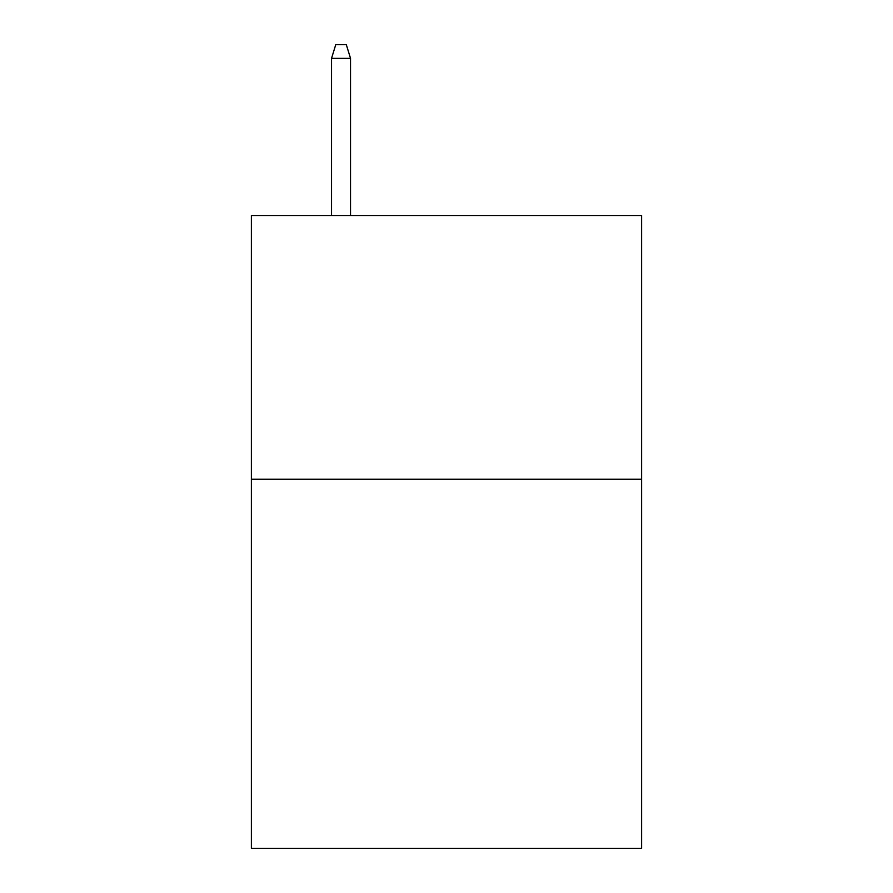 <?xml version="1.0" encoding="UTF-8"?>
<svg xmlns="http://www.w3.org/2000/svg" width="893" height="893" viewBox="0 0 893 893"><rect width="100%" height="100%" fill="white"/><g stroke="black" fill="none" stroke-linecap="round" stroke-linejoin="round"><path stroke-width="1.34" d="M641.62 479.195L641.62 848.35L251.379 848.35L251.379 215.514L641.62 215.514L641.62 479.195L251.379 479.195M350.525 215.514L350.525 58.358L331.537 58.358L331.537 215.514M331.537 58.358L335.757 44.65L346.305 44.65L350.525 58.358"/></g></svg>
